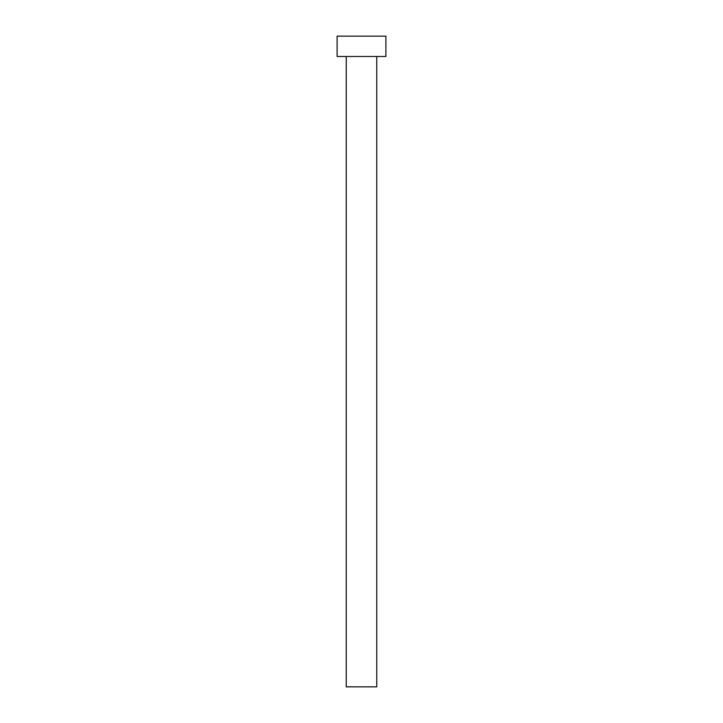 <?xml version="1.0" encoding="UTF-8"?>
<svg xmlns="http://www.w3.org/2000/svg" width="723" height="723" viewBox="0 0 723 723"><rect width="100%" height="100%" fill="white"/><g stroke="black" fill="none" stroke-linecap="round" stroke-linejoin="round"><path stroke-width="1.08" d="M376.755 56.484L376.755 686.85L346.245 686.85L346.245 56.484M385.901 56.484L337.099 56.484L337.099 36.15L385.901 36.15L385.901 56.484"/></g></svg>
